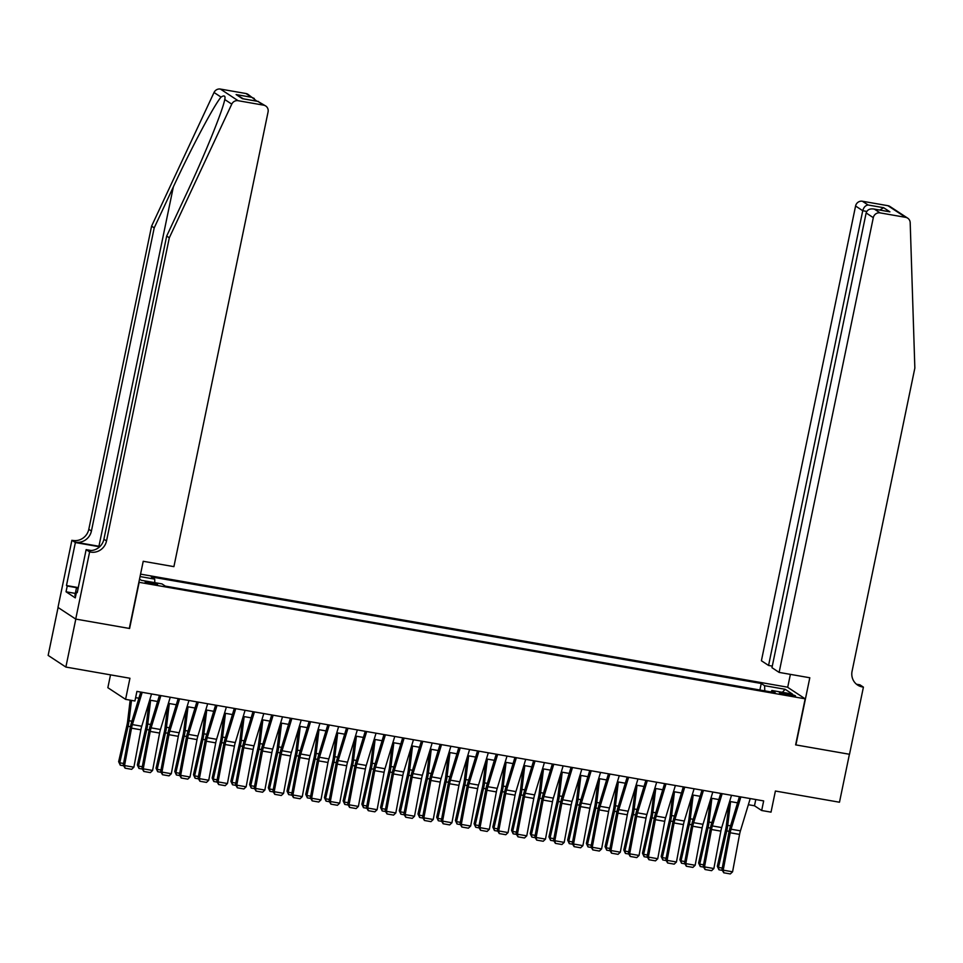 <?xml version="1.0" encoding="UTF-8"?>
<svg xmlns="http://www.w3.org/2000/svg" width="963" height="963" viewBox="0 0 963 963"><rect width="100%" height="100%" fill="white"/><g stroke="black" fill="none" stroke-linecap="round" stroke-linejoin="round"><path stroke-width="1.44" d="M152.9 584.264A6.308 0.698 11.7 0 0 157.547 584.541A6.308 0.698 11.7 0 0 149.831 582.254A6.308 0.698 11.7 0 0 145.184 581.977A6.308 0.698 11.7 0 0 152.9 584.264M110.516 674.858L107.856 687.702L125.575 699.355L134.928 700.992L136.915 691.398L763.659 800.915L761.673 810.509L771.026 812.134L775.396 791.032L839.483 802.227L849.414 754.258L795.631 744.868L805.164 698.813L138.877 582.266M58.081 607.472L48.15 655.406L65.869 667.058L75.8 619.089L129.596 628.49L139.129 582.434M805.164 698.813L787.445 687.161L140.562 574.129M788.035 693.793L783.918 693.071A6.115 0.674 11.7 0 0 779.416 692.806A6.115 0.674 11.7 0 0 786.891 695.021L791.008 695.743A6.115 0.674 11.7 0 0 795.51 696.008A6.115 0.674 11.7 0 0 788.035 693.793L787.746 695.178M139.527 579.088L141.392 580.316L161.977 583.903L165.323 586.118L775.227 692.686L771.881 690.483L771.074 691.952M140.056 576.56L154.694 579.124L151.335 576.921L761.239 683.489L764.598 685.692L785.182 689.291L792.453 694.07L771.881 690.483M125.575 699.355L129.945 678.253L65.869 667.058M748.359 804.707L754.486 805.778L761.673 810.509M135.627 697.645L138.889 698.211M149.674 700.101L157.595 701.485M168.381 703.375L176.301 704.76M187.087 706.637L195.008 708.022M205.805 709.912L213.726 711.296M224.511 713.174L232.432 714.558M243.218 716.448L251.138 717.832M261.924 719.71L269.845 721.094M280.63 722.984L288.551 724.369M299.349 726.258L307.269 727.643M318.055 729.521L325.976 730.905M336.761 732.795L344.682 734.179M355.467 736.057L363.388 737.441M374.174 739.331L382.094 740.716M392.892 742.593L400.813 743.978M411.598 745.868L419.519 747.252M430.305 749.142L438.225 750.526M449.011 752.404L456.931 753.788M467.717 755.678L475.65 757.062M486.435 758.94L494.356 760.325M505.142 762.215L513.062 763.599M523.848 765.477L531.769 766.861M542.554 768.751L550.475 770.135M561.273 772.025L569.193 773.409M579.979 775.287L587.899 776.672M598.685 778.561L606.606 779.946M617.391 781.824L625.312 783.208M636.098 785.098L644.018 786.482M654.816 788.36L662.737 789.744M673.522 791.634L681.443 793.018M692.228 794.908L700.149 796.293M710.935 798.171L718.855 799.555M729.641 801.445L737.562 802.829M755.786 799.531L754.486 805.778M764.791 690.856L764.598 685.692M759.891 690.002L761.239 683.489M154.694 579.124L154.826 582.663M782.341 692.313L785.182 689.291M750.225 798.568L740.427 830.84A9.859 2.648 -80.1 0 0 739.56 834.403L732.578 871.804L723.213 870.167L723.767 872.791L721.949 869.721L728.943 832.333A14.782 3.972 99.9 0 1 730.231 826.988L739.428 796.678M721.949 869.721L723.213 870.167L730.207 832.766A9.859 2.648 -80.1 0 1 731.061 829.203L740.872 796.931M732.578 871.804L730.315 873.935L723.767 872.791M728.991 803.611L726.283 826.061A9.859 2.648 99.9 0 1 725.645 829.769L717.327 866.291L718.446 867.422L726.764 830.9A14.782 3.972 -80.1 0 0 727.727 825.339L730.58 801.601M722.238 870.359L718.952 869.782L717.327 866.291M718.952 869.782L718.446 867.422L722.262 868.084M75.704 595.832L74.885 595.567L76.474 587.887L78.304 587.502M78.111 588.417L76.474 587.887M779.127 672.403L873.297 217.662L866.146 212.955L771.965 667.684L779.127 672.403L809.811 677.759L795.907 744.917L849.51 754.282L863.414 687.125L859.935 684.837L856.685 684.272M772.302 666.107L768.57 665.457L761.408 660.75L855.577 206.01A5.91 5.658 -56.7 0 1 862.391 201.243L887.922 205.697A5.91 5.658 -56.7 0 1 889.981 206.515L907.7 218.168A5.91 5.658 123.3 0 1 910.191 222.682L914.85 368.071L852.074 671.223A13.807 13.205 123.3 0 0 857.588 685.042A13.807 13.205 123.3 0 0 862.379 686.944L863.414 687.125M862.391 201.243L868.108 204.999L883.637 207.707L889.908 211.836L874.38 209.127L880.11 212.883L905.641 217.349L887.922 205.697M787.698 687.329L790.382 674.365M768.57 665.457L862.74 210.716L855.577 206.01M907.7 218.168A5.91 5.658 123.3 0 0 905.641 217.349M880.11 212.883A5.91 5.658 123.3 0 0 873.297 217.662M856.324 684.103A13.807 13.205 123.3 0 0 859.766 685.223L862.379 686.944M868.108 204.999C865.508 205.348 863.727 207.25 862.74 210.716L866.76 211.427M883.637 207.707L879.785 210.03M889.908 211.836L888.259 211.547M866.146 212.955C867.314 209.609 870.058 208.333 874.38 209.127L889.09 211.655M100.008 546.442A25.676 2.853 11.7 0 0 98.936 546.262L75.547 542.169L71.9 540.267L57.985 607.424L75.716 619.077L129.307 628.442L143.222 561.285L173.906 566.641L268.075 111.913A5.91 5.658 123.3 0 0 263.657 105.172L238.114 100.706A5.91 5.658 123.3 0 0 231.758 104.136L169.307 237.801L106.52 540.953A13.807 13.205 -56.7 0 1 90.642 552.1L89.619 551.919L75.716 619.077M169.307 237.801L166.683 236.067L185.835 195.092C204.264 155.994 222.646 110.877 224.752 99.526C225.595 95.806 224.367 95 221.045 97.094C214.051 105.232 191.529 147.628 173.352 186.882L154.212 227.87L91.425 531.022A13.807 13.205 -56.7 0 1 75.547 542.169M231.758 104.136L224.752 99.526L224.909 98.804M154.212 227.87L151.588 226.149L88.801 529.301A13.807 13.205 -56.7 0 1 72.923 540.448M90.642 552.1L88.03 550.367A13.807 13.205 -56.7 0 0 103.908 539.232L166.683 236.067M263.657 105.172L257.928 101.404L242.399 98.695L236.128 94.567L251.656 97.287L245.926 93.519L220.395 89.065L238.114 100.706M221.045 97.094L214.039 92.484L151.588 226.149M89.619 551.919L86.14 549.632L77.245 592.618L76.474 592.113L77.317 592.257M75.331 593.413L66.038 591.788L75.283 597.867L76.474 592.113M66.038 591.788L67.229 586.034L66.471 585.528L75.367 542.554L71.9 540.267M86.14 549.632L91.268 550.523M99.658 546.791L75.367 542.554M214.039 92.484A5.91 5.658 -56.7 0 1 220.395 89.065M245.926 93.519A5.91 5.658 -56.7 0 1 247.985 94.338L256.844 101.175M66.471 585.528L78.063 587.55M77.1 587.755L67.229 586.034M257.928 101.404L265.704 105.99M242.399 98.695L243.326 98.852M236.128 94.567L243.434 98.84M251.656 97.287L254.256 98.455M731.507 795.294L721.708 827.566A9.859 2.648 -80.1 0 0 720.854 831.129L713.86 868.53L704.507 866.893L705.06 869.529L703.243 866.459L710.225 829.059A14.782 3.972 99.9 0 1 711.525 823.714L720.721 793.404M703.243 866.459L704.507 866.893L711.501 829.504A9.859 2.648 -80.1 0 1 712.355 825.941L722.154 793.656M713.86 868.53L711.609 870.672L705.06 869.529M712.801 792.019L703.002 824.304A9.859 2.648 -80.1 0 0 702.147 827.867L695.154 865.268L685.8 863.63L686.354 866.255L684.537 863.185L691.518 825.797A14.782 3.972 99.9 0 1 692.818 820.44L702.015 790.142M684.537 863.185L685.8 863.63L692.782 826.23A9.859 2.648 -80.1 0 1 693.649 822.667L703.447 790.394M695.154 865.268L692.903 867.398L686.354 866.255M694.094 788.757L684.296 821.03A9.859 2.648 -80.1 0 0 683.429 824.593L676.447 861.993L667.094 860.356L667.648 862.992L665.83 859.923L672.812 822.522A14.782 3.972 99.9 0 1 674.1 817.178L683.309 786.867M665.83 859.923L667.094 860.356L674.076 822.956A9.859 2.648 -80.1 0 1 674.943 819.393L684.741 787.12M676.447 861.993L674.196 864.136L667.648 862.992M675.388 785.483L665.589 817.768A9.859 2.648 -80.1 0 0 664.723 821.331L657.741 858.719L648.388 857.094L648.942 859.718L647.112 856.649L654.106 819.248A14.782 3.972 99.9 0 1 655.394 813.904L664.602 783.605M647.112 856.649L648.388 857.094L655.37 819.694A9.859 2.648 -80.1 0 1 656.236 816.13L666.035 783.858M657.741 858.719L655.49 860.862L648.942 859.718M710.273 800.349L707.576 822.787A9.859 2.648 99.9 0 1 706.938 826.495L698.608 863.017L699.74 864.148L708.058 827.626A14.782 3.972 -80.1 0 0 709.021 822.065L711.874 798.339M703.532 867.085L700.245 866.519L698.608 863.017M700.245 866.519L699.74 864.148L703.556 864.822M691.566 797.075L688.87 819.525A9.859 2.648 99.9 0 1 688.22 823.233L679.902 859.754L681.022 860.886L689.352 824.364A14.782 3.972 -80.1 0 0 690.315 818.803L693.167 795.065M684.825 863.823L681.527 863.245L679.902 859.754M681.527 863.245L681.022 860.886L684.837 861.548M672.86 793.813L670.164 816.251A9.859 2.648 99.9 0 1 669.514 819.958L661.196 856.48L662.315 857.612L670.633 821.09A14.782 3.972 -80.1 0 0 671.608 815.529L674.461 791.803M666.107 860.549L662.821 859.971L661.196 856.48M662.821 859.971L662.315 857.612L666.131 858.274M654.154 790.539L651.445 812.989A9.859 2.648 99.9 0 1 650.807 816.696L642.49 853.218L643.609 854.35L651.927 817.828A14.782 3.972 -80.1 0 0 652.89 812.266L655.755 788.528M647.401 857.287L644.115 856.709L642.49 853.218M644.115 856.709L643.609 854.35L647.425 855.012M656.682 782.221L646.883 814.493A9.859 2.648 -80.1 0 0 646.017 818.056L639.035 855.457L629.67 853.82L630.223 856.456L628.406 853.387L635.399 815.986A14.782 3.972 99.9 0 1 636.687 810.641L645.884 780.331M628.406 853.387L629.67 853.82L636.663 816.419A9.859 2.648 -80.1 0 1 637.518 812.856L647.329 780.584M639.035 855.457L636.772 857.6L630.223 856.456M635.436 787.277L632.739 809.714A9.859 2.648 99.9 0 1 632.101 813.422L623.783 849.944L624.903 851.075L633.221 814.554A14.782 3.972 -80.1 0 0 634.184 808.992L637.037 785.254M628.695 854.012L625.408 853.435L623.783 849.944M625.408 853.435L624.903 851.075L628.719 851.737M637.963 778.947L628.165 811.219A9.859 2.648 -80.1 0 0 627.31 814.782L620.316 852.183L610.963 850.546L611.517 853.182L609.699 850.112L616.681 812.712A14.782 3.972 99.9 0 1 617.981 807.367L627.178 777.069M609.699 850.112L610.963 850.546L617.957 813.157A9.859 2.648 -80.1 0 1 618.812 809.594L628.61 777.31M620.316 852.183L618.065 854.325L611.517 853.182M616.729 784.002L614.033 806.452A9.859 2.648 99.9 0 1 613.395 810.16L605.065 846.67L606.196 847.801L614.514 811.279A14.782 3.972 -80.1 0 0 615.477 805.73L618.33 781.992M609.988 850.75L606.702 850.173L605.065 846.67M606.702 850.173L606.196 847.801L610 848.475M619.257 775.684L609.459 807.957A9.859 2.648 -80.1 0 0 608.592 811.52L601.61 848.921L592.257 847.284L592.811 849.908L590.993 846.838L597.975 809.45A14.782 3.972 99.9 0 1 599.275 804.105L608.472 773.795M590.993 846.838L592.257 847.284L599.239 809.883A9.859 2.648 -80.1 0 1 600.105 806.32L609.904 774.047M601.61 848.921L599.359 851.051L592.811 849.908M598.023 780.728L595.327 803.178A9.859 2.648 99.9 0 1 594.677 806.886L586.359 843.407L587.478 844.539L595.808 808.017A14.782 3.972 -80.1 0 0 596.771 802.456L599.624 778.718M591.282 847.476L587.984 846.898L586.359 843.407M587.984 846.898L587.478 844.539L591.294 845.201M600.551 772.41L590.752 804.683A9.859 2.648 -80.1 0 0 589.886 808.246L582.904 845.646L573.551 844.009L574.104 846.646L572.287 843.576L579.269 806.175A14.782 3.972 99.9 0 1 580.557 800.831L589.765 770.52M572.287 843.576L573.551 844.009L580.533 806.621A9.859 2.648 -80.1 0 1 581.399 803.046L591.198 770.773M582.904 845.646L580.653 847.789L574.104 846.646M579.317 777.466L576.62 799.904A9.859 2.648 99.9 0 1 575.97 803.611L567.652 840.133L568.772 841.265L577.09 804.743A14.782 3.972 -80.1 0 0 578.065 799.182L580.918 775.456M572.564 844.202L569.277 843.636L567.652 840.133M569.277 843.636L568.772 841.265L572.588 841.939M581.845 769.136L572.046 801.421A9.859 2.648 -80.1 0 0 571.179 804.984L564.198 842.384L554.844 840.747L555.398 843.371L553.569 840.302L560.562 802.901A14.782 3.972 99.9 0 1 561.85 797.557L571.059 767.258M553.569 840.302L554.844 840.747L561.826 803.347A9.859 2.648 -80.1 0 1 562.693 799.784L572.491 767.511M564.198 842.384L561.935 844.515L555.398 843.371M560.61 774.192L557.902 796.642A9.859 2.648 99.9 0 1 557.264 800.349L548.946 836.871L550.066 838.003L558.384 801.481A14.782 3.972 -80.1 0 0 559.347 795.92L562.211 772.182M553.857 840.94L550.571 840.362L548.946 836.871M550.571 840.362L550.066 838.003L553.881 838.665M563.138 765.874L553.328 798.146A9.859 2.648 -80.1 0 0 552.473 801.71L545.479 839.11L536.126 837.473L536.68 840.109L534.862 837.04L541.856 799.639A14.782 3.972 99.9 0 1 543.144 794.294L552.341 763.984M534.862 837.04L536.126 837.473L543.12 800.072A9.859 2.648 -80.1 0 1 543.975 796.509L553.773 764.237M545.479 839.11L543.228 841.253L536.68 840.109M541.892 770.93L539.196 793.368A9.859 2.648 99.9 0 1 538.558 797.075L530.228 833.597L531.359 834.728L539.677 798.207A14.782 3.972 -80.1 0 0 540.64 792.645L543.493 768.919M535.151 837.666L531.865 837.088L530.228 833.597M531.865 837.088L531.359 834.728L535.175 835.39M544.42 762.6L534.621 794.884A9.859 2.648 -80.1 0 0 533.767 798.447L526.773 835.836L517.42 834.211L517.974 836.835L516.156 833.765L523.138 796.365A14.782 3.972 99.9 0 1 524.438 791.02L533.634 760.722M516.156 833.765L517.42 834.211L524.414 796.81A9.859 2.648 -80.1 0 1 525.268 793.247L535.067 760.975M526.773 835.836L524.522 837.979L517.974 836.835M523.186 767.655L520.489 790.105A9.859 2.648 99.9 0 1 519.851 793.813L511.522 830.335L512.653 831.466L520.971 794.944A14.782 3.972 -80.1 0 0 521.934 789.383L524.787 765.645M516.445 834.403L513.159 833.826L511.522 830.335M513.159 833.826L512.653 831.466L516.457 832.128M525.714 759.338L515.915 791.61A9.859 2.648 -80.1 0 0 515.049 795.173L508.067 832.574L498.714 830.937L499.267 833.573L497.45 830.503L504.431 793.103A14.782 3.972 99.9 0 1 505.731 787.758L514.928 757.448M497.45 830.503L498.714 830.937L505.695 793.536A9.859 2.648 -80.1 0 1 506.562 789.973L516.361 757.7M508.067 832.574L505.816 834.716L499.267 833.573M504.48 764.393L501.783 786.831A9.859 2.648 99.9 0 1 501.133 790.539L492.815 827.061L493.935 828.192L502.265 791.67A14.782 3.972 -80.1 0 0 503.228 786.109L506.081 762.371M497.739 831.129L494.44 830.551L492.815 827.061M494.44 830.551L493.935 828.192L497.751 828.854M507.007 756.063L497.209 788.336A9.859 2.648 -80.1 0 0 496.342 791.899L489.36 829.299L480.007 827.662L480.561 830.299L478.743 827.229L485.725 789.829A14.782 3.972 99.9 0 1 487.013 784.484L496.222 754.185M478.743 827.229L480.007 827.662L486.989 790.274A9.859 2.648 -80.1 0 1 487.856 786.711L497.654 754.426M489.36 829.299L487.109 831.442L480.561 830.299M485.773 761.119L483.077 783.569A9.859 2.648 99.9 0 1 482.427 787.277L474.109 823.786L475.228 824.918L483.546 788.396A14.782 3.972 -80.1 0 0 484.521 782.847L487.374 759.109M479.02 827.867L475.734 827.289L474.109 823.786M475.734 827.289L475.228 824.918L479.044 825.592M488.301 752.801L478.503 785.074A9.859 2.648 -80.1 0 0 477.636 788.637L470.654 826.037L461.301 824.4L461.843 827.024L460.025 823.955L467.019 786.566A14.782 3.972 99.9 0 1 468.307 781.222L477.516 750.911M460.025 823.955L461.301 824.4L468.283 787A9.859 2.648 -80.1 0 1 469.15 783.437L478.948 751.164M470.654 826.037L468.391 828.168L461.843 827.024M467.067 757.845L464.359 780.295A9.859 2.648 99.9 0 1 463.721 784.002L455.403 820.524L456.522 821.656L464.84 785.134A14.782 3.972 -80.1 0 0 465.803 779.573L468.656 755.835M460.314 824.593L457.028 824.015L455.403 820.524M457.028 824.015L456.522 821.656L460.338 822.318M469.595 749.527L459.784 781.8A9.859 2.648 -80.1 0 0 458.93 785.363L451.936 822.763L442.583 821.126L443.136 823.762L441.319 820.693L448.313 783.292A14.782 3.972 99.9 0 1 449.601 777.948L458.797 747.637M441.319 820.693L442.583 821.126L449.577 783.738A9.859 2.648 -80.1 0 1 450.431 780.162L460.23 747.89M451.936 822.763L449.685 824.906L443.136 823.762M448.349 754.583L445.652 777.021A9.859 2.648 99.9 0 1 445.014 780.728L436.684 817.25L437.816 818.381L446.134 781.86A14.782 3.972 -80.1 0 0 447.097 776.298L449.95 752.572M441.608 821.319L438.321 820.753L436.684 817.25M438.321 820.753L437.816 818.381L441.632 819.056M450.877 746.253L441.078 778.537A9.859 2.648 -80.1 0 0 440.223 782.1L433.23 819.501L423.876 817.864L424.43 820.488L422.613 817.418L429.594 780.018A14.782 3.972 99.9 0 1 430.894 774.673L440.091 744.375M422.613 817.418L423.876 817.864L430.87 780.463A9.859 2.648 -80.1 0 1 431.725 776.9L441.523 744.628M433.23 819.501L430.979 821.632L424.43 820.488M429.642 751.309L426.946 773.758A9.859 2.648 99.9 0 1 426.308 777.466L417.978 813.988L419.098 815.119L427.428 778.598A14.782 3.972 -80.1 0 0 428.391 773.036L431.243 749.298M422.901 818.056L419.615 817.479L417.978 813.988M419.615 817.479L419.098 815.119L422.913 815.781M432.17 742.991L422.372 775.263A9.859 2.648 -80.1 0 0 421.505 778.826L414.523 816.227L405.17 814.59L405.724 817.226L403.906 814.156L410.888 776.756A14.782 3.972 99.9 0 1 412.188 771.411L421.385 741.101M403.906 814.156L405.17 814.59L412.152 777.189A9.859 2.648 -80.1 0 1 413.019 773.626L422.817 741.354M414.523 816.227L412.272 818.369L405.724 817.226M410.936 748.046L408.24 770.484A9.859 2.648 99.9 0 1 407.59 774.192L399.272 810.714L400.391 811.845L408.721 775.323A14.782 3.972 -80.1 0 0 409.684 769.762L412.537 746.036M404.195 814.782L400.897 814.204L399.272 810.714M400.897 814.204L400.391 811.845L404.207 812.507M413.464 739.716L403.666 772.001A9.859 2.648 -80.1 0 0 402.799 775.564L395.817 812.953L386.464 811.328L387.018 813.952L385.2 810.882L392.182 773.482A14.782 3.972 99.9 0 1 393.47 768.137L402.678 737.839M385.2 810.882L386.464 811.328L393.446 773.927A9.859 2.648 -80.1 0 1 394.312 770.364L404.111 738.091M395.817 812.953L393.566 815.095L387.018 813.952M392.23 744.772L389.534 767.222A9.859 2.648 99.9 0 1 388.883 770.93L380.566 807.451L381.685 808.583L390.003 772.061A14.782 3.972 -80.1 0 0 390.978 766.5L393.831 742.762M385.477 811.52L382.191 810.942L380.566 807.451M382.191 810.942L381.685 808.583L385.501 809.245M394.758 736.454L384.959 768.727A9.859 2.648 -80.1 0 0 384.093 772.29L377.111 809.69L367.758 808.053L368.299 810.69L366.482 807.62L373.475 770.219A14.782 3.972 99.9 0 1 374.763 764.875L383.972 734.564M366.482 807.62L367.758 808.053L374.739 770.653A9.859 2.648 -80.1 0 1 375.606 767.09L385.405 734.817M377.111 809.69L374.848 811.833L368.299 810.69M373.524 741.51L370.815 763.948A9.859 2.648 99.9 0 1 370.177 767.655L361.859 804.177L362.979 805.309L371.297 768.787A14.782 3.972 -80.1 0 0 372.26 763.226L375.113 739.488M366.771 808.246L363.484 807.668L361.859 804.177M363.484 807.668L362.979 805.309L366.795 805.971M376.039 733.18L366.241 765.453A9.859 2.648 -80.1 0 0 365.386 769.016L358.392 806.416L349.039 804.779L349.593 807.415L347.775 804.346L354.769 766.945A14.782 3.972 99.9 0 1 356.057 761.601L365.254 731.302M347.775 804.346L349.039 804.779L356.033 767.391A9.859 2.648 -80.1 0 1 356.888 763.828L366.686 731.543M358.392 806.416L356.141 808.559L349.593 807.415M354.805 738.236L352.109 760.686A9.859 2.648 99.9 0 1 351.471 764.393L343.141 800.903L344.273 802.035L352.59 765.513A14.782 3.972 -80.1 0 0 353.553 759.963L356.406 736.226M348.064 804.984L344.778 804.406L343.141 800.903M344.778 804.406L344.273 802.035L348.088 802.709M357.333 729.918L347.535 762.19A9.859 2.648 -80.1 0 0 346.68 765.754L339.686 803.154L330.333 801.517L330.887 804.141L329.069 801.072L336.051 763.683A14.782 3.972 99.9 0 1 337.351 758.338L346.548 728.028M329.069 801.072L330.333 801.517L337.315 764.116A9.859 2.648 -80.1 0 1 338.182 760.553L347.98 728.281M339.686 803.154L337.435 805.285L330.887 804.141M336.099 734.962L333.403 757.412A9.859 2.648 99.9 0 1 332.753 761.119L324.435 797.641L325.554 798.772L333.884 762.251A14.782 3.972 -80.1 0 0 334.847 756.689L337.7 732.951M329.358 801.71L326.072 801.132L324.435 797.641M326.072 801.132L325.554 798.772L329.37 799.434M338.627 726.644L328.828 758.916A9.859 2.648 -80.1 0 0 327.962 762.479L320.98 799.88L311.627 798.243L312.181 800.879L310.363 797.809L317.345 760.409A14.782 3.972 99.9 0 1 318.645 755.064L327.841 724.754M310.363 797.809L311.627 798.243L318.609 760.854A9.859 2.648 -80.1 0 1 319.475 757.279L329.274 725.007M320.98 799.88L318.729 802.023L312.181 800.879M317.393 731.699L314.696 754.137A9.859 2.648 99.9 0 1 314.046 757.845L305.728 794.367L306.848 795.498L315.178 758.976A14.782 3.972 -80.1 0 0 316.141 753.415L318.994 729.689M310.652 798.435L307.353 797.87L305.728 794.367M307.353 797.87L306.848 795.498L310.664 796.172M319.921 723.369L310.122 755.654A9.859 2.648 -80.1 0 0 309.255 759.217L302.274 796.618L292.921 794.981L293.474 797.605L291.657 794.535L298.638 757.135A14.782 3.972 99.9 0 1 299.926 751.79L309.135 721.492M291.657 794.535L292.921 794.981L299.902 757.58A9.859 2.648 -80.1 0 1 300.769 754.017L310.568 721.744M302.274 796.618L300.023 798.748L293.474 797.605M298.686 728.425L295.99 750.875A9.859 2.648 99.9 0 1 295.34 754.583L287.022 791.105L288.142 792.236L296.46 755.714A14.782 3.972 -80.1 0 0 297.435 750.153L300.287 726.415M291.933 795.173L288.647 794.595L287.022 791.105M288.647 794.595L288.142 792.236L291.958 792.898M301.214 720.107L291.416 752.38A9.859 2.648 -80.1 0 0 290.549 755.943L283.567 793.343L274.202 791.706L274.756 794.343L272.938 791.273L279.932 753.873A14.782 3.972 99.9 0 1 281.22 748.528L290.429 718.217M272.938 791.273L274.202 791.706L281.196 754.306A9.859 2.648 -80.1 0 1 282.051 750.743L291.861 718.47M283.567 793.343L281.304 795.486L274.756 794.343M279.98 725.163L277.272 747.601A9.859 2.648 99.9 0 1 276.634 751.309L268.316 787.83L269.435 788.962L277.753 752.44A14.782 3.972 -80.1 0 0 278.716 746.879L281.569 723.153M273.227 791.899L269.941 791.321L268.316 787.83M269.941 791.321L269.435 788.962L273.251 789.624M282.496 716.833L272.698 749.118A9.859 2.648 -80.1 0 0 271.843 752.681L264.849 790.069L255.496 788.444L256.05 791.068L254.232 787.999L261.214 750.598A14.782 3.972 99.9 0 1 262.514 745.254L271.71 714.955M254.232 787.999L255.496 788.444L262.49 751.044A9.859 2.648 -80.1 0 1 263.344 747.481L273.143 715.208M264.849 790.069L262.598 792.212L256.05 791.068M261.262 721.889L258.566 744.339A9.859 2.648 99.9 0 1 257.928 748.046L249.598 784.568L250.729 785.7L259.047 749.178A14.782 3.972 -80.1 0 0 260.01 743.617L262.863 719.879M254.521 788.637L251.235 788.059L249.598 784.568M251.235 788.059L250.729 785.7L254.545 786.362M263.79 713.571L253.991 745.844A9.859 2.648 -80.1 0 0 253.137 749.407L246.143 786.807L236.79 785.17L237.343 787.806L235.526 784.737L242.507 747.336A14.782 3.972 99.9 0 1 243.808 741.992L253.004 711.681M235.526 784.737L236.79 785.17L243.771 747.77A9.859 2.648 -80.1 0 1 244.638 744.206L254.437 711.934M246.143 786.807L243.892 788.95L237.343 787.806M242.556 718.627L239.859 741.065A9.859 2.648 99.9 0 1 239.209 744.772L230.891 781.294L232.011 782.425L240.341 745.904A14.782 3.972 -80.1 0 0 241.304 740.342L244.157 716.604M235.815 785.363L232.516 784.785L230.891 781.294M232.516 784.785L232.011 782.425L235.827 783.088M245.084 710.297L235.285 742.569A9.859 2.648 -80.1 0 0 234.418 746.132L227.437 783.533L218.083 781.896L218.637 784.532L216.819 781.462L223.801 744.062A14.782 3.972 99.9 0 1 225.101 738.717L234.298 708.419M216.819 781.462L218.083 781.896L225.065 744.507A9.859 2.648 -80.1 0 1 225.932 740.944L235.73 708.66M227.437 783.533L225.186 785.676L218.637 784.532M223.849 715.353L221.153 737.802A9.859 2.648 99.9 0 1 220.503 741.51L212.185 778.02L213.304 779.151L221.622 742.629A14.782 3.972 -80.1 0 0 222.597 737.08L225.45 713.342M217.108 782.088L213.81 781.523L212.185 778.02M213.81 781.523L213.304 779.151L217.12 779.825M226.377 707.035L216.579 739.307A9.859 2.648 -80.1 0 0 215.712 742.87L208.73 780.271L199.377 778.634L199.931 781.258L198.101 778.188L205.095 740.8A14.782 3.972 99.9 0 1 206.383 735.455L215.592 705.145M198.101 778.188L199.377 778.634L206.359 741.233A9.859 2.648 -80.1 0 1 207.226 737.67L217.024 705.398M208.73 780.271L206.479 782.401L199.931 781.258M205.143 712.078L202.435 734.528A9.859 2.648 99.9 0 1 201.797 738.236L193.479 774.758L194.598 775.889L202.916 739.367A14.782 3.972 -80.1 0 0 203.879 733.806L206.744 710.068M198.39 778.826L195.104 778.248L193.479 774.758M195.104 778.248L194.598 775.889L198.414 776.551M207.671 703.76L197.872 736.033A9.859 2.648 -80.1 0 0 197.006 739.596L190.024 776.997L180.659 775.359L181.213 777.996L179.395 774.926L186.389 737.526A14.782 3.972 99.9 0 1 187.677 732.181L196.873 701.871M179.395 774.926L180.659 775.359L187.653 737.971A9.859 2.648 -80.1 0 1 188.507 734.396L198.318 702.123M190.024 776.997L187.761 779.139L181.213 777.996M186.437 708.816L183.728 731.254A9.859 2.648 99.9 0 1 183.09 734.962L174.772 771.483L175.892 772.615L184.21 736.093A14.782 3.972 -80.1 0 0 185.173 730.532L188.026 706.806M179.684 775.552L176.398 774.986L174.772 771.483M176.398 774.986L175.892 772.615L179.708 773.289M188.953 700.486L179.154 732.771A9.859 2.648 -80.1 0 0 178.299 736.334L171.306 773.722L161.953 772.097L162.506 774.721L160.689 771.652L167.67 734.251A14.782 3.972 99.9 0 1 168.97 728.907L178.167 698.608M160.689 771.652L161.953 772.097L168.946 734.697A9.859 2.648 -80.1 0 1 169.801 731.134L179.6 698.861M171.306 773.722L169.055 775.865L162.506 774.721M167.718 705.542L165.022 727.992A9.859 2.648 99.9 0 1 164.384 731.699L156.054 768.221L157.186 769.353L165.504 732.831A14.782 3.972 -80.1 0 0 166.467 727.27L169.319 703.532M160.977 772.29L157.691 771.712L156.054 768.221M157.691 771.712L157.186 769.353L161.002 770.015M170.246 697.224L160.448 729.497A9.859 2.648 -80.1 0 0 159.593 733.06L152.599 770.46L143.246 768.823L143.8 771.459L141.982 768.39L148.964 730.989A14.782 3.972 99.9 0 1 150.264 725.645L159.461 695.334M141.982 768.39L143.246 768.823L150.228 731.423A9.859 2.648 -80.1 0 1 151.095 727.859L160.893 695.587M152.599 770.46L150.348 772.603L143.8 771.459M149.012 702.28L146.316 724.718A9.859 2.648 99.9 0 1 145.666 728.425L137.348 764.947L138.467 766.079L146.797 729.557A14.782 3.972 -80.1 0 0 147.76 723.995L150.613 700.27M142.271 769.016L138.973 768.438L137.348 764.947M138.973 768.438L138.467 766.079L142.283 766.741M151.54 693.95L141.742 726.234A9.859 2.648 -80.1 0 0 140.875 729.798L133.893 767.186L124.54 765.561L125.094 768.185L123.276 765.116L130.258 727.715A14.782 3.972 99.9 0 1 131.546 722.37L140.754 692.072M123.276 765.116L124.54 765.561L131.522 728.16A9.859 2.648 -80.1 0 1 132.388 724.597L142.187 692.325M133.893 767.186L131.642 769.329L125.094 768.185M130.161 700.161L127.61 721.456A9.859 2.648 99.9 0 1 126.96 725.163L118.642 761.685L119.761 762.804L128.079 726.295A14.782 3.972 -80.1 0 0 129.054 720.733L131.498 700.39M123.553 765.754L120.267 765.176L118.642 761.685M120.267 765.176L119.761 762.804L123.577 763.478M783.653 694.347L783.918 693.071M740.427 830.84L731.061 829.203M739.56 834.403L730.207 832.766M726.764 830.9L729.135 831.31M727.727 825.339L730.58 825.833M173.352 186.882L98.936 546.262M91.425 531.022L88.801 529.301M103.908 539.232L106.52 540.953M721.708 827.566L712.355 825.941M720.854 831.129L711.501 829.504M703.002 824.304L693.649 822.667M702.147 827.867L692.782 826.23M684.296 821.03L674.943 819.393M683.429 824.593L674.076 822.956M665.589 817.768L656.236 816.13M664.723 821.331L655.37 819.694M708.058 827.626L710.429 828.048M709.021 822.065L711.874 822.571M689.352 824.364L691.723 824.773M690.315 818.803L693.167 819.296M670.633 821.09L673.017 821.511M671.608 815.529L674.449 816.034M651.927 817.828L654.298 818.237M652.89 812.266L655.743 812.76M646.883 814.493L637.518 812.856M646.017 818.056L636.663 816.419M633.221 814.554L635.592 814.975M634.184 808.992L637.037 809.486M628.165 811.219L618.812 809.594M627.31 814.782L617.957 813.157M614.514 811.279L616.886 811.701M615.477 805.73L618.33 806.224M609.459 807.957L600.105 806.32M608.592 811.52L599.239 809.883M595.808 808.017L598.179 808.426M596.771 802.456L599.624 802.949M590.752 804.683L581.399 803.046M589.886 808.246L580.533 806.621M577.09 804.743L579.473 805.164M578.065 799.182L580.906 799.687M572.046 801.421L562.693 799.784M571.179 804.984L561.826 803.347M558.384 801.481L560.755 801.89M559.347 795.92L562.199 796.413M553.328 798.146L543.975 796.509M552.473 801.71L543.12 800.072M539.677 798.207L542.049 798.628M540.64 792.645L543.493 793.151M534.621 794.884L525.268 793.247M533.767 798.447L524.414 796.81M520.971 794.944L523.342 795.354M521.934 789.383L524.787 789.877M515.915 791.61L506.562 789.973M515.049 795.173L505.695 793.536M502.265 791.67L504.636 792.092M503.228 786.109L506.081 786.602M497.209 788.336L487.856 786.711M496.342 791.899L486.989 790.274M483.546 788.396L485.93 788.817M484.521 782.847L487.362 783.34M478.503 785.074L469.15 783.437M477.636 788.637L468.283 787M464.84 785.134L467.211 785.543M465.803 779.573L468.656 780.066M459.784 781.8L450.431 780.162M458.93 785.363L449.577 783.738M446.134 781.86L448.505 782.281M447.097 776.298L449.95 776.804M441.078 778.537L431.725 776.9M440.223 782.1L430.87 780.463M427.428 778.598L429.799 779.007M428.391 773.036L431.243 773.53M422.372 775.263L413.019 773.626M421.505 778.826L412.152 777.189M408.721 775.323L411.093 775.745M409.684 769.762L412.537 770.268M403.666 772.001L394.312 770.364M402.799 775.564L393.446 773.927M390.003 772.061L392.386 772.47M390.978 766.5L393.819 766.993M384.959 768.727L375.606 767.09M384.093 772.29L374.739 770.653M371.297 768.787L373.668 769.208M372.26 763.226L375.113 763.719M366.241 765.453L356.888 763.828M365.386 769.016L356.033 767.391M352.59 765.513L354.962 765.934M353.553 759.963L356.406 760.457M347.535 762.19L338.182 760.553M346.68 765.754L337.315 764.116M333.884 762.251L336.256 762.66M334.847 756.689L337.7 757.183M328.828 758.916L319.475 757.279M327.962 762.479L318.609 760.854M315.178 758.976L317.549 759.398M316.141 753.415L318.982 753.921M310.122 755.654L300.769 754.017M309.255 759.217L299.902 757.58M296.46 755.714L298.831 756.124M297.435 750.153L300.275 750.646M291.416 752.38L282.051 750.743M290.549 755.943L281.196 754.306M277.753 752.44L280.125 752.861M278.716 746.879L281.569 747.384M272.698 749.118L263.344 747.481M271.843 752.681L262.49 751.044M259.047 749.178L261.418 749.587M260.01 743.617L262.863 744.11M253.991 745.844L244.638 744.206M253.137 749.407L243.771 747.77M240.341 745.904L242.712 746.325M241.304 740.342L244.157 740.836M235.285 742.569L225.932 740.944M234.418 746.132L225.065 744.507M221.622 742.629L224.006 743.051M222.597 737.08L225.438 737.574M216.579 739.307L207.226 737.67M215.712 742.87L206.359 741.233M202.916 739.367L205.288 739.777M203.879 733.806L206.732 734.3M197.872 736.033L188.507 734.396M197.006 739.596L187.653 737.971M184.21 736.093L186.581 736.514M185.173 730.532L188.026 731.037M179.154 732.771L169.801 731.134M178.299 736.334L168.946 734.697M165.504 732.831L167.875 733.24M166.467 727.27L169.319 727.763M160.448 729.497L151.095 727.859M159.593 733.06L150.228 731.423M146.797 729.557L149.169 729.978M147.76 723.995L150.613 724.501M141.742 726.234L132.388 724.597M140.875 729.798L131.522 728.16M128.079 726.295L130.462 726.704M129.054 720.733L131.895 721.227M242.869 98.744L258.397 101.452"/></g></svg>
